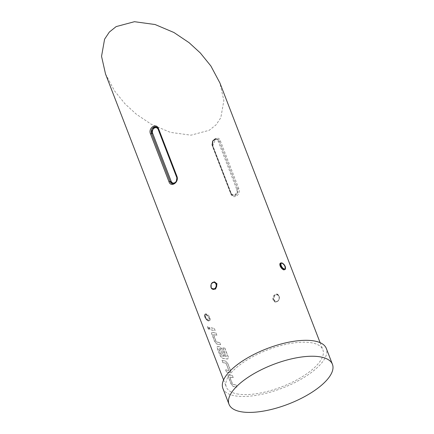 <?xml version="1.0" encoding="UTF-8"?>
<svg xmlns="http://www.w3.org/2000/svg" width="434" height="434" viewBox="0 0 434 434"><rect width="100%" height="100%" fill="white"/><g stroke="black" fill="none" stroke-linecap="round" stroke-linejoin="round"><path stroke-width="0.33" stroke-dasharray="2.17 1.63" d="M209.063 328.229L209.069 329.298L207.517 327.654L207.485 326.601L209.063 328.229L208.922 329.39L207.365 327.741L207.333 326.683L208.922 328.316M233.291 377.553A51.554 19.698 158.9 0 1 230.698 377.146A51.554 19.698 158.9 0 1 229.863 376.967L232.689 384.291A51.554 19.698 158.9 0 0 233.519 384.464A51.554 19.698 158.9 0 0 236.112 384.871L236.953 387.047A51.554 19.698 158.9 0 1 234.36 386.64A51.554 19.698 158.9 0 1 233.335 386.423L231.241 384.047L228.306 376.435C227.888 375.226 228.067 374.661 228.832 374.748A51.554 19.698 158.9 0 0 229.857 374.971A51.554 19.698 158.9 0 0 232.45 375.377L233.166 377.645A51.738 19.769 158.9 0 1 230.562 377.238A51.738 19.769 158.9 0 1 229.727 377.059L232.553 384.383A51.738 19.769 158.9 0 0 233.389 384.557A51.738 19.769 158.9 0 0 235.987 384.963L236.828 387.139A51.738 19.769 158.9 0 1 234.224 386.732A51.738 19.769 158.9 0 1 233.194 386.51L231.1 384.139L228.159 376.528C227.747 375.312 227.926 374.748 228.691 374.84A51.738 19.769 158.9 0 0 229.722 375.063A51.738 19.769 158.9 0 0 232.326 375.47L233.166 377.645M228.338 374.792L228.832 374.748L228.338 374.792M225.49 361.034L227.779 363.274L230.714 370.886L230.573 372.6L229.993 372.703A51.554 19.698 158.9 0 1 228.908 372.508A51.554 19.698 158.9 0 1 226.57 371.943L225.729 369.768A51.554 19.698 158.9 0 0 228.067 370.332A51.554 19.698 158.9 0 0 228.946 370.495L226.119 363.171A51.554 19.698 158.9 0 1 225.241 363.008A51.554 19.698 158.9 0 1 222.902 362.444L222.067 360.274A51.554 19.698 158.9 0 0 224.4 360.838A51.554 19.698 158.9 0 0 225.49 361.034L227.655 363.366L230.59 370.978L230.449 372.692L229.863 372.795A51.738 19.769 158.9 0 1 228.772 372.6A51.738 19.769 158.9 0 1 226.429 372.03L225.588 369.855A51.738 19.769 158.9 0 0 227.931 370.424A51.738 19.769 158.9 0 0 228.816 370.582L225.989 363.263A51.738 19.769 158.9 0 1 225.105 363.101A51.738 19.769 158.9 0 1 222.761 362.536L221.92 360.361A51.738 19.769 158.9 0 0 224.269 360.925A51.738 19.769 158.9 0 0 225.36 361.121M224.731 355.37A51.554 19.698 158.9 0 1 223.119 355.142L220.575 348.8A51.554 19.698 158.9 0 1 219.696 348.638A51.554 19.698 158.9 0 1 218.866 348.464L221.687 355.782A51.554 19.698 158.9 0 0 222.523 355.961A51.554 19.698 158.9 0 0 226.293 356.488L223.027 347.748A51.554 19.698 158.9 0 0 224.779 347.867L228.306 357.003L228.116 358.755L227.449 358.923A51.554 19.698 158.9 0 1 223.45 358.37A51.554 19.698 158.9 0 1 222.425 358.148L220.331 355.777L217.396 348.166C216.984 346.956 217.157 346.392 217.922 346.478A51.554 19.698 158.9 0 0 218.948 346.701A51.554 19.698 158.9 0 0 220.038 346.896L222.327 349.137L224.606 355.462A51.738 19.769 158.9 0 1 222.989 355.234L220.445 348.893A51.738 19.769 158.9 0 1 219.561 348.73A51.738 19.769 158.9 0 1 218.725 348.551L221.552 355.875A51.738 19.769 158.9 0 0 222.387 356.048A51.738 19.769 158.9 0 0 226.168 356.58L222.908 347.84A51.738 19.769 158.9 0 0 224.666 347.959L228.192 357.095L228.002 358.847L227.329 359.016A51.738 19.769 158.9 0 1 223.315 358.462A51.738 19.769 158.9 0 1 222.289 358.24L220.19 355.869L217.25 348.258C216.837 347.043 217.016 346.478 217.787 346.571A51.738 19.769 158.9 0 0 218.812 346.793A51.738 19.769 158.9 0 0 219.908 346.988L222.203 349.229L224.606 355.462M217.429 346.522L217.922 346.478L217.429 346.522M216.929 335.146A51.554 19.698 158.9 0 1 214.331 334.739A51.554 19.698 158.9 0 1 213.501 334.565L216.327 341.884A51.554 19.698 158.9 0 0 217.157 342.063A51.554 19.698 158.9 0 0 219.75 342.469L220.591 344.645A51.554 19.698 158.9 0 1 217.998 344.238A51.554 19.698 158.9 0 1 216.973 344.016L214.879 341.645L211.938 334.034C211.526 332.818 211.705 332.26 212.47 332.346A51.554 19.698 158.9 0 0 213.495 332.563A51.554 19.698 158.9 0 0 216.089 332.97L216.799 335.238A51.738 19.769 158.9 0 1 214.201 334.831A51.738 19.769 158.9 0 1 213.365 334.652L216.186 341.976A51.738 19.769 158.9 0 0 217.022 342.155A51.738 19.769 158.9 0 0 219.626 342.562L220.467 344.737A51.738 19.769 158.9 0 1 217.863 344.325A51.738 19.769 158.9 0 1 216.832 344.108L214.732 341.732L211.797 334.12C211.385 332.905 211.564 332.346 212.329 332.433A51.738 19.769 158.9 0 0 213.36 332.656A51.738 19.769 158.9 0 0 215.964 333.062L216.799 335.238M211.976 332.39L212.47 332.346L211.976 332.39M214.298 328.332L215.139 330.507A51.554 19.698 158.9 0 1 212.541 330.1A51.554 19.698 158.9 0 1 210.208 329.536L209.367 327.361A51.554 19.698 158.9 0 0 211.705 327.925A51.554 19.698 158.9 0 0 214.298 328.332L215.014 330.599A51.738 19.769 158.9 0 1 212.41 330.193A51.738 19.769 158.9 0 1 210.061 329.628L209.226 327.453A51.738 19.769 158.9 0 0 211.57 328.017A51.738 19.769 158.9 0 0 214.174 328.424M281.33 262.928C282.849 263.46 284.069 264.811 284.992 266.991L285.36 268.961M285.057 266.769C284.21 264.778 283.104 263.546 281.72 263.069L280.858 263.21C280.869 262.282 284.395 264.545 284.932 266.943L285.002 269.319C285.382 269.449 285.36 268.657 284.932 266.943L284.992 266.991M216.544 283.945L214.521 282.133L212.535 282.561C211.011 283.863 210.555 285.539 211.174 287.59L213.078 289.38L214.993 288.935M214.521 282.133C212.356 282.501 211.212 283.418 211.103 284.878L211.249 287.639L211.472 283.576M206.123 313.907L206.123 313.907C203.041 313.012 205.895 320.406 208.83 320.916C212.155 321.637 209.302 314.243 206.123 313.907A0.369 0.293 101.1 0 1 205.976 314.406A3.694 1.769 55.9 0 0 205.136 314.531A3.694 1.769 55.9 0 0 204.989 317.156A3.694 1.769 55.9 0 0 208.439 320.78C207.051 320.292 205.944 319.061 205.103 317.075L205.152 314.525L205.976 314.406A3.694 1.769 55.9 0 1 206.02 314.411L209.221 317.259L209.302 320.634L208.439 320.78A3.694 1.769 55.9 0 0 209.28 320.65A3.694 1.769 55.9 0 0 209.427 318.03A3.694 1.769 55.9 0 0 206.02 314.411M273.61 299.894C273.062 297.854 273.577 296.194 275.167 294.908L277.082 294.464L278.986 296.259C279.599 298.31 279.149 299.981 277.624 301.283L275.633 301.711L273.61 299.899L273.143 300.019C274.798 304.684 281.037 300.458 279.013 296.048C277.559 291.426 271.315 295.646 273.143 300.019M222.87 388.349A55.438 21.185 158.9 0 0 234.3 395.7A55.438 21.185 158.9 0 0 295.842 382.061A55.438 21.185 158.9 0 0 326.303 348.437M230.828 193.976C233.129 200.161 241.505 194.497 238.792 188.578L220.347 140.784C218.427 134.676 210.056 140.339 212.389 146.182L230.828 193.976A0.776 0.298 158.9 0 0 231.148 193.564L231.148 193.564A0.776 0.298 158.9 0 0 230.991 193.461L212.546 145.667L213.208 140.811L216.902 138.88L219.262 141.115L237.702 188.909L237.322 193.819L233.557 195.739L230.98 193.461A4.622 3.651 -78.8 0 0 233.449 195.718A4.622 3.651 -78.8 0 0 237.181 193.786A4.622 3.651 -78.8 0 0 237.696 188.909L219.257 141.115A4.622 3.651 -78.8 0 0 216.794 138.858A4.622 3.651 -78.8 0 0 213.056 140.79A4.622 3.651 -78.8 0 0 212.541 145.667L230.98 193.461A0.776 0.298 158.9 0 1 230.823 193.358L233.557 195.739C232.483 195.49 231.685 194.763 231.148 193.564L212.709 145.77A0.776 0.298 -21.1 0 1 212.389 146.182M105.516 73.964L114.554 90.928L125.1 103.932L136.314 114.202L151.45 124.368L170.329 132.359L190.949 135.186L209.242 130.292L216.072 124.818L220.819 117.701L223.863 100.552L219.892 82.921M236.986 393.882A51.738 19.769 158.9 0 0 294.42 381.15A51.738 19.769 158.9 0 0 322.858 349.766A51.738 19.769 158.9 0 0 312.187 342.903A51.738 19.769 158.9 0 0 254.753 355.636A51.738 19.769 158.9 0 0 226.315 387.019A51.738 19.769 158.9 0 0 236.986 393.882M208.83 320.916L208.83 320.916A0.369 0.293 -78.9 0 0 208.635 320.737L208.635 320.737A0.369 0.293 -78.9 0 0 208.439 320.78M176.795 177.311A0.776 0.298 158.9 0 0 176.958 177.007C177.598 181.455 176.128 183.691 172.548 183.712L176.133 181.748L176.795 176.904A4.622 3.651 101.2 0 1 176.285 181.781A4.622 3.651 101.2 0 1 172.548 183.712A4.622 3.651 101.2 0 1 172.472 183.696M158.35 129.11L155.893 126.853A4.622 3.651 101.2 0 1 158.356 129.11L176.801 176.904L158.35 129.11A0.776 0.298 -21.1 0 1 158.518 129.213A0.776 0.298 -21.1 0 1 158.383 129.495M284.178 269.438L284.997 269.324M280.879 263.194A3.694 1.769 -124.1 0 1 281.72 263.069A3.694 1.769 -124.1 0 1 285.171 266.693A3.694 1.769 -124.1 0 1 285.024 269.313M213.078 289.38L211.174 287.59M208.938 318.165A3.326 1.59 -124.1 0 1 208.043 320.639A3.326 1.59 -124.1 0 1 204.94 317.379A3.326 1.59 -124.1 0 1 205.83 314.905A3.326 1.59 -124.1 0 1 208.938 318.165M273.708 299.916A3.694 2.919 -78.8 0 0 275.677 301.722A3.694 2.919 -78.8 0 0 277.624 301.283A3.694 2.919 -78.8 0 0 279.078 296.276A3.694 2.919 -78.8 0 0 277.109 294.469A3.694 2.919 -78.8 0 0 275.167 294.908A3.694 2.919 -78.8 0 0 273.708 299.916M279.035 296.503A3.326 2.631 101.2 0 1 277.722 301.006A3.326 2.631 101.2 0 1 274.201 299.78A3.326 2.631 101.2 0 1 275.509 295.272A3.326 2.631 101.2 0 1 279.035 296.503M211.076 287.568A3.694 2.919 101.2 0 1 212.535 282.561M236.666 189.202A3.841 3.038 101.2 0 1 235.152 194.405A3.841 3.038 101.2 0 1 231.078 192.989L212.638 145.195A3.841 3.038 101.2 0 1 214.152 139.987A3.841 3.038 101.2 0 1 218.226 141.408L236.666 189.202A0.776 0.298 -21.1 0 1 237.696 188.909A0.776 0.298 -21.1 0 0 238.792 188.578M216.902 138.88L216.794 138.858C214.396 139.184 213.154 139.743 213.067 140.529C212.204 140.99 211.976 142.672 212.383 145.564A0.776 0.298 -21.1 0 0 212.541 145.667A0.776 0.298 -21.1 0 1 212.709 145.77L212.676 142.26L213.311 140.909C214.385 139.526 217.13 136.488 212.709 145.77C211.635 142.52 213.452 138.994 216.919 138.885M218.226 141.408A0.776 0.298 158.9 0 1 219.257 141.115A0.776 0.298 158.9 0 0 220.347 140.784M231.078 192.989A0.776 0.298 158.9 0 0 230.823 193.358L212.383 145.564A0.776 0.298 -21.1 0 1 212.638 145.195M155.822 126.842A4.622 3.651 101.2 0 1 155.893 126.853L158.518 129.213L176.958 177.007A0.776 0.298 158.9 0 0 176.801 176.904A0.776 0.298 158.9 0 1 176.633 176.801M175.586 182.275A3.841 3.038 -78.8 0 0 176.936 178.282M205.157 314.52L205.136 314.531C204.485 314.677 204.398 315.61 204.864 317.33C206.866 320.444 208.336 321.551 209.28 320.65L208.635 320.737C206.98 320.064 205.765 318.523 204.978 316.109L205.027 314.655C206.112 315.887 201.783 312.268 208.635 320.737M277.082 294.464L278.91 296.21L279.154 298.462C279.355 298.266 278.628 301.945 275.633 301.711L275.677 301.722C278.378 301.782 279.534 299.981 279.154 296.324L277.071 294.464M320.118 342.67L322.858 349.766M223.581 379.924L226.315 387.019"/><path stroke-width="0.65" d="M280.809 263.248L280.614 265.896C281.536 267.827 282.724 269.009 284.178 269.438A3.694 1.769 -124.1 0 1 280.727 265.814A3.694 1.769 -124.1 0 1 280.879 263.194L280.852 263.21M285.36 268.961L284.037 269.937C282.442 269.46 281.14 268.158 280.142 266.037C279.501 263.915 279.897 262.879 281.33 262.928M211.472 283.576L214.401 281.774L217.016 283.82L215.644 289.066L211.488 288.485M217.016 283.82L216.544 283.945C217.098 285.984 216.582 287.65 214.993 288.935A3.694 2.919 101.2 0 1 213.051 289.375A3.694 2.919 101.2 0 1 211.076 287.568M332.455 364.365L326.303 348.437A55.438 21.185 158.9 0 0 314.878 341.086A55.438 21.185 158.9 0 0 253.337 354.724A55.438 21.185 158.9 0 0 222.87 388.349L229.016 404.282A55.438 21.185 158.9 0 0 240.447 411.633A55.438 21.185 158.9 0 0 301.988 397.994A55.438 21.185 158.9 0 0 332.455 364.365A55.438 21.185 158.9 0 0 321.024 357.014A55.438 21.185 158.9 0 0 259.483 370.658A55.438 21.185 158.9 0 0 229.016 404.282M320.118 342.67L219.892 82.921L210.853 65.957L200.307 52.953L189.094 42.684L173.958 32.517L155.084 24.526L134.459 21.7L116.166 26.593L109.335 32.067L104.589 39.185L101.545 56.333L105.516 73.964L223.581 379.924M176.953 176.388C179.291 182.22 170.925 187.9 168.994 181.786L150.549 133.992C147.837 128.084 156.202 122.404 158.513 128.594L176.953 176.388A0.776 0.298 158.9 0 0 176.633 176.801L176.633 176.801C177.897 178.976 175.803 184.038 172.423 183.685L170.079 181.455L151.645 133.661L170.079 181.455A4.622 3.651 101.2 0 0 172.472 183.696M158.35 129.11A0.776 0.298 -21.1 0 1 158.193 129.006C157.504 127.721 156.701 126.994 155.79 126.831L152.019 128.757L151.64 133.661A0.776 0.298 158.9 0 0 150.549 133.992M280.142 266.037L280.614 265.896M280.879 263.194C281.823 262.293 283.293 263.4 285.295 266.514C285.632 268.679 285.545 269.612 285.024 269.313A3.694 1.769 -124.1 0 1 284.178 269.438M281.221 265.679A3.326 1.59 55.9 0 0 284.324 268.939A3.326 1.59 55.9 0 0 285.219 266.465A3.326 1.59 55.9 0 0 282.111 263.205A3.326 1.59 55.9 0 0 281.221 265.679M212.535 282.561A3.694 2.919 101.2 0 1 214.477 282.122A3.694 2.919 101.2 0 1 216.452 283.928A3.694 2.919 101.2 0 1 214.993 288.935M211.125 287.346A3.326 2.631 -78.8 0 0 214.651 288.572A3.326 2.631 -78.8 0 0 215.958 284.069A3.326 2.631 -78.8 0 0 212.438 282.838A3.326 2.631 -78.8 0 0 211.125 287.346M176.936 178.282A3.841 3.038 -78.8 0 0 176.703 177.381L158.258 129.587A3.841 3.038 -78.8 0 0 154.189 128.166A3.841 3.038 -78.8 0 0 152.676 133.374A0.776 0.298 158.9 0 1 151.645 133.661A4.622 3.651 101.2 0 1 152.139 128.822A4.622 3.651 101.2 0 1 155.822 126.842M152.676 133.374L171.115 181.168A3.841 3.038 -78.8 0 0 175.586 182.275M176.633 176.801L158.193 129.006A0.776 0.298 -21.1 0 1 158.513 128.594M168.994 181.786A0.776 0.298 -21.1 0 1 170.079 181.455A0.776 0.298 -21.1 0 0 171.115 181.168M214.515 282.133L214.477 282.122C211.781 282.062 210.62 283.863 211 287.52L213.089 289.38"/></g></svg>
